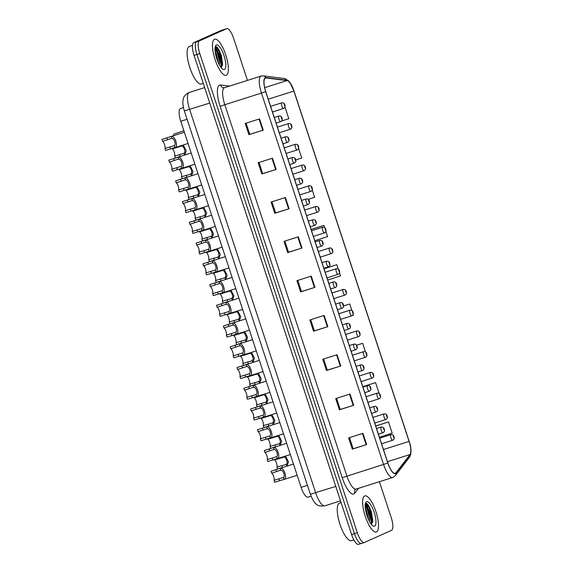 <?xml version="1.0" encoding="UTF-8"?>
<svg xmlns="http://www.w3.org/2000/svg" width="573" height="573" viewBox="0 0 573 573"><rect width="100%" height="100%" fill="white"/><g stroke="black" fill="none" stroke-linecap="round" stroke-linejoin="round"><path stroke-width="0.86" d="M308.138 497.099A11.825 3.617 -107.6 0 1 308.016 497.142A11.825 3.617 -107.6 0 1 301.126 487.358L180.76 121.261A11.825 3.617 -107.6 0 1 180.509 108.505L183.446 107.574M376.482 531.909A18.923 5.787 72.4 0 0 375.988 511.875A18.923 5.787 72.4 0 0 364.858 495.896A18.923 5.787 72.4 0 0 364.672 495.974A18.923 5.787 72.4 0 0 365.166 516.001A18.923 5.787 72.4 0 0 376.296 531.98A18.923 5.787 72.4 0 0 376.482 531.909A18.923 5.787 72.4 0 0 375.988 511.875A18.923 5.787 72.4 0 0 364.858 495.896A18.923 5.787 72.4 0 0 364.672 495.974A18.923 5.787 72.4 0 0 365.166 516.001A18.923 5.787 72.4 0 0 376.296 531.98A18.923 5.787 72.4 0 0 376.482 531.909M226.335 75.213A18.923 5.787 72.4 0 0 225.841 55.18A18.923 5.787 72.4 0 0 214.703 39.208A18.923 5.787 72.4 0 0 214.517 39.279A18.923 5.787 72.4 0 0 215.011 59.306A18.923 5.787 72.4 0 0 226.142 75.285A18.923 5.787 72.4 0 0 226.335 75.213A18.923 5.787 72.4 0 0 225.841 55.18A18.923 5.787 72.4 0 0 214.703 39.208A18.923 5.787 72.4 0 0 214.517 39.279A18.923 5.787 72.4 0 0 215.011 59.306A18.923 5.787 72.4 0 0 226.142 75.285A18.923 5.787 72.4 0 0 226.335 75.213M395.341 473.341A12.613 3.853 -107.6 0 1 395.22 473.391A12.613 3.853 -107.6 0 1 387.864 462.948L265.772 91.601A12.613 3.853 -107.6 0 1 265.5 77.992A12.613 3.853 -107.6 0 1 266.051 77.942L287.094 80.571A12.613 3.853 -107.6 0 1 293.899 91.057L409.093 441.411A12.613 3.853 -107.6 0 1 410.046 454.518L395.9 472.883A12.613 3.853 -107.6 0 1 395.341 473.341M395.442 473.642A12.935 3.954 72.4 0 0 396.015 473.169L410.161 454.804A12.935 3.954 72.4 0 0 409.179 441.368L293.992 91.014A12.935 3.954 72.4 0 0 287.016 80.263L265.972 77.642A12.935 3.954 72.4 0 0 265.686 91.644L387.778 462.984A12.935 3.954 72.4 0 0 395.442 473.642M215.219 47.065A15.772 4.82 -107.6 0 1 221.88 65.938M365.373 503.76A15.772 4.82 -107.6 0 1 372.035 522.633M221.164 30.433A11.825 3.617 72.4 0 0 221.042 30.462A11.825 3.617 72.4 0 0 220.927 30.512L193.703 42.689L196.568 41.786A11.825 3.617 72.4 0 0 196.94 54.499L354.472 533.649A11.825 3.617 72.4 0 0 361.37 543.44A11.825 3.617 72.4 0 0 361.484 543.397A11.825 3.617 72.4 0 1 361.37 543.44A11.825 3.617 72.4 0 1 354.472 533.649L196.94 54.499A11.825 3.617 72.4 0 1 196.568 41.786L223.785 29.603L196.568 41.786L199.425 40.876A11.825 3.617 72.4 0 0 199.798 53.59L357.337 532.747A11.825 3.617 72.4 0 0 364.235 542.538A11.825 3.617 72.4 0 0 364.349 542.488L391.574 530.312A11.825 3.617 72.4 0 0 391.201 517.591L379.405 481.714M224.029 29.524A11.825 3.617 72.4 0 0 223.907 29.56A11.825 3.617 72.4 0 0 223.785 29.603A11.825 3.617 72.4 0 1 223.907 29.56L226.772 28.65A11.825 3.617 72.4 0 0 226.65 28.693L199.425 40.876M259.548 118.905L245.237 123.446L248.926 134.669L263.243 130.135L259.548 118.905M246.096 123.166L249.764 134.311L263.243 130.135M249.756 134.297L248.926 134.669M272.469 158.212L258.158 162.746L261.847 173.977L276.165 169.443L272.469 158.212M259.025 162.474L262.685 173.612L276.165 169.443M262.685 173.605L261.847 173.977M285.397 197.513L271.079 202.054L274.775 213.285L289.086 208.744L285.397 197.513M271.946 201.782L275.606 212.92L289.086 208.744M275.606 212.912L274.775 213.285M298.318 236.821L284 241.362L287.696 252.593L302.007 248.052L298.318 236.821M284.867 241.083L288.534 252.227L302.007 248.052M288.527 252.22L287.696 252.593M362.931 433.353L348.62 437.887L352.309 449.117L366.627 444.584L362.931 433.353M349.487 437.614L353.147 448.752L366.627 444.584M353.147 448.745L352.309 449.117M350.01 394.045L335.699 398.579L339.388 409.81L353.699 405.276L350.01 394.045M336.559 398.307L340.226 409.444L353.699 405.276M340.219 409.437L339.388 409.81M337.089 354.737L322.771 359.278L326.467 370.509L340.777 365.968L337.089 354.737M323.638 358.999L327.298 370.144L340.777 365.968M327.298 370.137L326.467 370.509M324.16 315.437L309.85 319.97L313.538 331.201L327.856 326.66L324.16 315.437M310.716 319.698L314.376 330.836L327.856 326.66M314.376 330.829L313.538 331.201M311.239 276.129L296.929 280.663L300.617 291.893L314.935 287.36L311.239 276.129M297.795 280.39L301.455 291.528L314.935 287.36M301.455 291.521L300.617 291.893M247.457 80.399L233.662 38.441A11.825 3.617 72.4 0 0 226.772 28.65M308.202 199.397L314.649 197.305L312.228 189.942M295.689 159.96L301.727 158.005L298.59 148.464M285.11 107.466L284.681 107.602L285.11 107.466L288.806 118.697L281.622 121.025M351.886 310.559L349.731 303.998L343.535 305.961M352.252 315.601L353.419 315.229L353.14 314.376M365.524 352.037L362.652 343.299L356.506 345.247M379.161 393.515L375.573 382.606L362.781 386.66M379.426 437.278L392.19 433.145L388.494 421.914L375.709 425.968M324.612 227.603L323.881 225.382L311.089 229.436M314.806 240.746L327.57 236.613L325.865 231.42M338.249 269.081L336.802 264.69L324.017 268.744M327.735 280.054L340.498 275.921L339.502 272.898M336.802 264.69L324.039 268.823M349.731 303.998L343.542 305.996M362.652 343.299L356.528 345.283M375.573 382.606L362.809 386.739M388.494 421.914L375.73 426.047M323.881 225.382L311.118 229.515M221.278 67.507A15.772 4.82 72.4 0 0 215.068 48.146M371.433 524.195A15.772 4.82 72.4 0 0 365.223 504.834M193.703 42.689A11.825 3.617 72.4 0 0 194.075 55.409L351.614 534.559A11.825 3.617 72.4 0 0 358.505 544.35A11.825 3.617 72.4 0 0 358.626 544.307M293.462 464.051L271.072 471.235L271.709 473.169A3.939 1.203 -107.6 0 1 273.658 476.392A3.939 1.203 -107.6 0 1 274.059 480.31L283.384 477.452C285.533 476.757 283.263 469.846 281.021 470.283L279.832 470.44M279.38 468.521L280.39 468.356C283.921 466.952 287.847 478.878 284.015 479.379L274.689 482.237L274.059 480.31M297.158 475.289L283.076 479.751M279.996 470.39L271.709 473.169M285.34 464.696L286.256 464.273C288.412 463.571 286.142 456.66 283.9 457.096L274.589 459.983A3.939 1.203 -107.6 0 1 276.537 463.206A3.939 1.203 -107.6 0 1 276.931 467.124L285.49 464.653M285.519 456.079L288.484 461.817L287.066 466.078M281.844 465.57L282.475 467.504L277.568 469.058L276.931 467.124M274.589 459.983L274.417 459.482M286.643 443.316L264.253 450.5L264.891 452.426A3.939 1.203 -107.6 0 1 266.839 455.65A3.939 1.203 -107.6 0 1 267.24 459.567L276.566 456.717C278.714 456.015 276.444 449.103 274.209 449.54L273.013 449.705M272.562 447.778L273.572 447.613C277.11 446.217 281.028 458.135 277.196 458.644L267.87 461.501L267.24 459.567M290.339 454.554L276.258 459.009M273.178 449.655L264.891 452.426M279.825 422.573L257.435 429.757L258.072 431.691A3.939 1.203 -107.6 0 1 260.02 434.914A3.939 1.203 -107.6 0 1 260.421 438.832L269.747 435.974C271.896 435.279 269.625 428.368 267.39 428.805L266.194 428.969M265.743 427.043L266.753 426.878C270.291 425.481 274.209 437.4 270.377 437.901L261.052 440.759L260.421 438.832M283.52 433.811L269.439 438.273M266.359 428.912L258.072 431.691M273.006 401.838L250.616 409.022L251.253 410.948A3.939 1.203 -107.6 0 1 253.202 414.179A3.939 1.203 -107.6 0 1 253.603 418.097L262.928 415.239C265.077 414.544 262.806 407.625 260.572 408.062L259.376 408.227M258.924 406.307L259.934 406.142C263.473 404.739 267.39 416.664 263.559 417.165L254.233 420.023L253.603 418.097M276.702 413.076L262.62 417.538M259.54 408.177L251.253 410.948M266.187 381.102L243.797 388.279L244.435 390.213A3.939 1.203 -107.6 0 1 246.383 393.436A3.939 1.203 -107.6 0 1 246.784 397.354L256.11 394.503C258.258 393.801 255.988 386.89 253.753 387.327L252.557 387.491M252.113 385.565L253.116 385.4C256.654 384.003 260.572 395.922 256.74 396.423L247.421 399.288L246.784 397.354M269.883 392.333L255.802 396.795M252.722 387.441L244.435 390.213M278.521 443.96L279.438 443.538C281.594 442.836 279.323 435.924 277.081 436.361L267.77 439.247A3.939 1.203 -107.6 0 1 269.718 442.471A3.939 1.203 -107.6 0 1 270.112 446.388L278.671 443.91M278.7 435.344L281.665 441.074L280.247 445.343M275.026 444.834L275.656 446.761L270.75 448.322L270.112 446.388M267.77 439.247L267.605 438.746M271.702 423.218L272.619 422.795C274.775 422.1 272.504 415.181 270.263 415.618L260.951 418.505A3.939 1.203 -107.6 0 1 262.9 421.735A3.939 1.203 -107.6 0 1 263.294 425.653L271.853 423.175M271.881 414.601L274.847 420.338L273.428 424.6M268.207 424.092L268.837 426.026L263.931 427.58L263.294 425.653M260.951 418.505L260.787 418.004M264.884 402.482L265.808 402.06C267.956 401.358 265.686 394.446 263.444 394.883L254.133 397.769A3.939 1.203 -107.6 0 1 256.081 400.993A3.939 1.203 -107.6 0 1 256.475 404.91L265.034 402.432M265.063 393.866L268.028 399.603L266.617 403.865M261.388 403.356L262.019 405.283L257.112 406.844L256.475 404.91M254.133 397.769L253.968 397.268M341.107 502.6L339.574 503.087A19.711 6.024 72.4 0 0 339.374 503.166A19.711 6.024 72.4 0 0 339.889 524.03A19.711 6.024 72.4 0 0 351.485 540.668L353.87 539.916M365.008 504.963L366.476 507.871A8.91 2.722 72.4 0 0 365.202 506.718M366.476 507.871L367.529 509.949L369.549 518.651L369.456 521.437M365.309 508.187L366.391 510.314L368.432 519.353M371.283 524.266L372.722 521.473L371.462 511.911L367.637 504.147L366.025 503.194L365.416 503.567M374.592 526.143A12.857 3.932 72.4 0 0 374.183 512.326A12.857 3.932 72.4 0 0 366.562 501.733A12.857 3.932 72.4 0 0 365.696 502.714A12.857 3.932 72.4 0 0 366.835 515.127A12.857 3.932 72.4 0 0 373.052 525.928A12.857 3.932 72.4 0 0 374.592 526.143M365.653 503.359L369.184 507.922L372.056 519.195L371.805 523.915M367.565 504.068L369.75 507.742L372.622 519.016L372.651 521.974M365.574 510.027L367.723 517.648M192.478 45.425L189.419 46.392A19.711 6.024 72.4 0 0 189.219 46.47A19.711 6.024 72.4 0 0 189.735 67.335A19.711 6.024 72.4 0 0 201.331 83.98L203.265 83.364M214.854 48.275L216.322 51.176A8.91 2.722 72.4 0 0 215.047 50.023M216.322 51.176L217.375 53.26L219.402 61.963L219.301 64.742M215.161 51.491L216.236 53.618L218.277 62.658M221.128 67.571L222.575 64.778L221.307 55.223L217.482 47.452L215.871 46.499L215.262 46.871M224.437 69.455A12.857 3.932 72.4 0 0 224.036 55.631A12.857 3.932 72.4 0 0 216.408 45.038A12.857 3.932 72.4 0 0 215.541 46.019A12.857 3.932 72.4 0 0 216.68 58.432A12.857 3.932 72.4 0 0 222.897 69.233A12.857 3.932 72.4 0 0 224.437 69.455M215.498 46.664L219.029 51.226L221.901 62.5L221.651 67.22M217.411 47.373L219.595 51.047L222.467 62.321L222.496 65.279M215.419 53.332L217.568 60.953M259.368 360.36L236.978 367.544L237.616 369.478A3.939 1.203 -107.6 0 1 239.564 372.701A3.939 1.203 -107.6 0 1 239.965 376.619L249.291 373.761C251.44 373.066 249.169 366.154 246.934 366.591L245.738 366.749M245.294 364.829L246.297 364.664C249.835 363.261 253.753 375.186 249.921 375.687L240.603 378.545L239.965 376.619M263.064 371.598L248.983 376.06M245.903 366.699L237.616 369.478M252.557 339.624L230.167 346.808L230.797 348.735A3.939 1.203 -107.6 0 1 232.745 351.958A3.939 1.203 -107.6 0 1 233.147 355.876L242.472 353.025C244.621 352.323 242.35 345.412 240.116 345.848L238.92 346.013M238.475 344.087L239.478 343.922C243.016 342.525 246.934 354.443 243.102 354.952L233.784 357.81L233.147 355.876M256.246 350.862L242.164 355.317M239.091 345.963L230.797 348.735M245.738 318.882L223.348 326.066L223.979 328A3.939 1.203 -107.6 0 1 225.927 331.223A3.939 1.203 -107.6 0 1 226.328 335.141L235.653 332.283C237.809 331.588 235.532 324.676 233.297 325.113L232.101 325.271M231.657 323.351L232.659 323.186C236.198 321.79 240.116 333.708 236.284 334.209L226.965 337.067L226.328 335.141M249.427 330.12L235.345 334.582M232.273 325.22L223.979 328M258.065 381.74L258.989 381.317C261.138 380.622 258.867 373.711 256.625 374.148L247.314 377.034A3.939 1.203 -107.6 0 1 249.262 380.257A3.939 1.203 -107.6 0 1 249.663 384.175L258.215 381.697M258.244 373.123L261.209 378.86L259.798 383.129M254.57 382.621L255.2 384.547L250.294 386.102L249.663 384.175M247.314 377.034L247.149 376.525M251.246 361.004L252.17 360.582C254.319 359.88 252.048 352.968 249.807 353.405L240.495 356.291A3.939 1.203 -107.6 0 1 242.443 359.515A3.939 1.203 -107.6 0 1 242.845 363.432L251.397 360.961M251.425 352.388L254.391 358.125L252.98 362.387M247.751 361.878L248.381 363.812L243.475 365.366L242.845 363.432M240.495 356.291L240.331 355.79M244.427 340.269L245.351 339.839C247.5 339.144 245.23 332.233 242.988 332.669L233.677 335.556A3.939 1.203 -107.6 0 1 235.625 338.779A3.939 1.203 -107.6 0 1 236.026 342.697L244.578 340.219M244.607 331.652L247.572 337.382L246.161 341.651M240.932 341.143L241.562 343.069L236.656 344.624L236.026 342.697M233.677 335.556L233.512 335.055M238.92 298.146L216.53 305.33L217.16 307.257A3.939 1.203 -107.6 0 1 219.108 310.48A3.939 1.203 -107.6 0 1 219.509 314.398L228.835 311.547C230.991 310.853 228.713 303.934 226.478 304.37L225.282 304.535M224.838 302.616L225.841 302.451C229.379 301.047 233.297 312.965 229.465 313.474L220.147 316.332L219.509 314.398M242.608 309.384L228.527 313.839M225.454 304.485L217.16 307.257M232.101 277.404L209.711 284.588L210.341 286.521A3.939 1.203 -107.6 0 1 212.289 289.745A3.939 1.203 -107.6 0 1 212.69 293.663L222.016 290.812C224.172 290.11 221.894 283.198 219.66 283.635L218.463 283.8M218.019 281.873L219.022 281.708C222.56 280.312 226.478 292.23 222.653 292.731L213.328 295.596L212.69 293.663M235.79 288.642L221.708 293.104M218.635 283.742L210.341 286.521M225.282 256.668L202.892 263.852L203.522 265.779A3.939 1.203 -107.6 0 1 205.471 269.009A3.939 1.203 -107.6 0 1 205.872 272.927L215.197 270.069C217.353 269.374 215.076 262.455 212.841 262.9L211.645 263.057M211.201 261.138L212.203 260.973C215.742 259.569 219.66 271.495 215.835 271.996L206.509 274.854L205.872 272.927M228.971 267.906L214.889 272.368M211.817 263.007L203.522 265.779M218.463 235.933L196.073 243.117L196.704 245.043A3.939 1.203 -107.6 0 1 198.652 248.267A3.939 1.203 -107.6 0 1 199.053 252.184L208.379 249.334C210.535 248.632 208.257 241.72 206.022 242.157L204.826 242.322M204.382 240.395L205.392 240.23C208.923 238.834 212.841 250.752 209.016 251.261L199.691 254.118L199.053 252.184M222.159 247.171L208.071 251.626M204.998 242.272L196.704 245.043M211.645 215.19L189.255 222.374L189.885 224.308A3.939 1.203 -107.6 0 1 191.833 227.531A3.939 1.203 -107.6 0 1 192.234 231.449L201.56 228.591C203.716 227.896 201.438 220.985 199.203 221.422L198.007 221.579M197.563 219.66L198.573 219.495C202.104 218.091 206.022 230.017 202.197 230.518L192.872 233.376L192.234 231.449M215.341 226.428L201.252 230.89M198.179 221.529L189.885 224.308M237.609 319.526L238.533 319.104C240.681 318.409 238.411 311.49 236.169 311.927L226.858 314.813A3.939 1.203 -107.6 0 1 228.806 318.044A3.939 1.203 -107.6 0 1 229.207 321.954L237.759 319.483M237.788 310.91L240.753 316.647L239.342 320.909M234.113 320.4L234.751 322.334L229.837 323.888L229.207 321.954M226.858 314.813L226.693 314.312M230.79 298.791L231.714 298.368C233.863 297.666 231.592 290.755 229.35 291.191L220.039 294.078A3.939 1.203 -107.6 0 1 221.987 297.301A3.939 1.203 -107.6 0 1 222.388 301.219L230.94 298.741M230.969 290.174L233.934 295.912L232.523 300.173M227.295 299.665L227.932 301.591L223.019 303.153L222.388 301.219M220.039 294.078L219.874 293.577M223.971 278.048L224.895 277.626C227.044 276.931 224.774 270.019 222.532 270.456L213.22 273.342A3.939 1.203 -107.6 0 1 215.169 276.566A3.939 1.203 -107.6 0 1 215.57 280.484L224.129 278.005M224.15 269.432L227.116 275.169L225.705 279.431M220.476 278.922L221.114 280.856L216.2 282.41L215.57 280.484M213.22 273.342L213.056 272.834M217.153 257.313L218.077 256.89C220.225 256.188 217.955 249.276 215.713 249.713L206.402 252.6A3.939 1.203 -107.6 0 1 208.35 255.823A3.939 1.203 -107.6 0 1 208.751 259.741L217.31 257.263M217.332 248.696L220.297 254.433L218.886 258.695M213.657 258.187L214.295 260.121L209.381 261.675L208.751 259.741M206.402 252.6L206.237 252.099M210.334 236.577L211.258 236.148C213.407 235.453 211.136 228.541 208.894 228.978L199.583 231.864A3.939 1.203 -107.6 0 1 201.531 235.088A3.939 1.203 -107.6 0 1 201.932 239.005L210.492 236.527M210.513 227.961L213.478 233.691L212.067 237.96M206.839 237.451L207.476 239.378L202.563 240.932L201.932 239.005M199.583 231.864L199.418 231.363M204.826 194.455L182.436 201.639L183.066 203.565A3.939 1.203 -107.6 0 1 185.015 206.789A3.939 1.203 -107.6 0 1 185.416 210.706L194.741 207.856C196.897 207.161 194.619 200.242 192.385 200.679L191.189 200.844M190.745 198.924L191.754 198.759C195.286 197.356 199.203 209.274 195.379 209.782L186.053 212.64L185.416 210.706M208.522 205.693L194.433 210.148M191.361 200.794L183.066 203.565M198.007 173.712L175.617 180.896L176.248 182.83A3.939 1.203 -107.6 0 1 178.203 186.053A3.939 1.203 -107.6 0 1 178.597 189.971L187.923 187.12C190.078 186.418 187.801 179.507 185.566 179.943L184.37 180.108M183.926 178.182L184.936 178.017C188.467 176.62 192.385 188.538 188.56 189.04L179.234 191.905L178.597 189.971M201.703 184.95L187.615 189.412M184.542 180.051L176.248 182.83M191.189 152.977L168.799 160.161L169.429 162.087A3.939 1.203 -107.6 0 1 171.384 165.318A3.939 1.203 -107.6 0 1 171.778 169.236L181.104 166.378C183.26 165.683 180.982 158.764 178.747 159.201L177.551 159.366M177.107 157.446L178.117 157.281C181.648 155.877 185.566 167.803 181.741 168.304L172.416 171.162L171.778 169.236M194.884 164.215L180.796 168.677M177.723 159.315L169.429 162.087M184.37 132.241L161.98 139.418L162.617 141.352A3.939 1.203 -107.6 0 1 164.566 144.575A3.939 1.203 -107.6 0 1 164.96 148.493L174.285 145.642C176.441 144.94 174.171 138.029 171.929 138.465L170.733 138.63M170.288 136.703L171.298 136.539C174.829 135.142 178.747 147.06 174.923 147.562L165.597 150.427L164.96 148.493M188.066 143.472L173.977 147.934M170.904 138.58L162.617 141.352M203.515 215.835L204.439 215.412C206.588 214.717 204.317 207.798 202.083 208.235L192.764 211.122A3.939 1.203 -107.6 0 1 194.713 214.345A3.939 1.203 -107.6 0 1 195.114 218.263L203.673 215.792M203.694 207.218L206.66 212.955L205.249 217.217M200.02 216.709L200.657 218.642L195.744 220.197L195.114 218.263M192.764 211.122L192.6 210.62M196.697 195.099L197.621 194.677C199.769 193.975 197.499 187.063 195.264 187.5L185.946 190.386A3.939 1.203 -107.6 0 1 187.894 193.61A3.939 1.203 -107.6 0 1 188.295 197.527L196.854 195.049M196.876 186.483L199.841 192.22L198.43 196.482M193.201 195.973L193.839 197.9L188.925 199.461L188.295 197.527M185.946 190.386L185.781 189.885M189.878 174.357L190.802 173.934C192.951 173.239 190.68 166.32 188.445 166.764L179.127 169.644A3.939 1.203 -107.6 0 1 181.075 172.874A3.939 1.203 -107.6 0 1 181.476 176.792L190.035 174.314M190.057 165.74L193.022 171.477L191.611 175.739M186.383 175.231L187.02 177.164L182.114 178.719L181.476 176.792M179.127 169.644L178.962 169.142M183.059 153.621L183.983 153.199C186.132 152.497 183.861 145.585 181.627 146.022L172.308 148.908A3.939 1.203 -107.6 0 1 174.256 152.132A3.939 1.203 -107.6 0 1 174.658 156.049L183.217 153.571M183.238 145.005L186.204 150.742L184.793 155.004M179.564 154.495L180.201 156.429L175.295 157.983L174.658 156.049M172.308 148.908L172.144 148.407M183.539 130.866L173.884 134.096A5.916 1.805 -107.6 0 0 173.547 135.672M307.457 485.345L301.126 487.358M187.092 119.256L180.76 121.261M220.125 106.334L224.809 104.701L346.901 476.048A15.772 4.82 72.4 0 0 356.091 489.098L355.224 489.664A3.939 3.674 37.6 0 0 354.773 493.203A19.711 6.024 -107.6 0 1 342.217 477.674L220.125 106.334A19.711 6.024 -107.6 0 1 219.502 85.141A19.711 6.024 -107.6 0 1 220.555 84.997L229.465 86.108M224.315 87.748A15.772 4.82 72.4 0 0 224.809 104.701L261.453 93.084A15.772 4.82 -107.6 0 1 261.116 76.073L224.473 87.69A15.772 4.82 72.4 0 0 224.315 87.748M392.892 477.424A15.772 4.82 -107.6 0 1 392.734 477.481L395.306 475.662A3.939 3.674 -142.4 0 0 396.015 473.169M395.306 475.662L409.451 457.29C411.615 453.58 411.521 448.265 409.179 441.368L293.992 91.014L289.795 82.347L288.427 80.714L284.351 78.501L263.308 75.88L261.116 76.073M287.016 80.263A3.939 3.717 -82.9 0 0 284.351 78.501M409.451 457.29A3.939 3.674 -142.4 0 0 410.161 454.804M265.972 77.642A3.939 3.717 -82.9 0 0 263.308 75.88M265.686 91.644L261.453 93.084L383.545 464.431L387.778 462.984M356.091 489.098L392.734 477.481A15.772 4.82 -107.6 0 1 383.545 464.431L342.217 477.674M358.526 488.332L354.773 493.203M199.798 53.59L194.075 55.409M357.337 532.747L351.614 534.559M226.65 28.693L220.927 30.512M224.473 87.69L223.649 87.769A3.939 3.717 97.1 0 1 220.555 84.997M293.899 91.057L268.264 99.179M287.094 80.571L264.697 87.669M266.051 77.942L265.027 78.272M395.9 472.883L394.374 473.37M410.046 454.518L387.448 461.68M409.093 441.411L383.459 449.533M310.759 276.279L314.448 287.51M323.681 315.587L327.369 326.818M336.602 354.895L340.298 366.118M349.53 394.195L353.219 405.426M362.451 433.503L366.14 444.734M297.831 236.978L301.527 248.202M284.91 197.671L288.606 208.901M271.989 158.363L275.677 169.594M259.068 119.055L262.756 130.286M190.523 109.071L187.35 109.952M184.356 110.933C182.142 103.269 182.787 100.834 183.561 98.141C183.725 96.558 185.33 94.781 188.381 92.797L189.298 92.446A15.772 4.82 72.4 0 0 189.14 92.511A15.772 4.82 72.4 0 0 189.634 109.464L315.666 492.787A15.772 4.82 72.4 0 0 324.855 505.837C320.407 506.267 317.75 505.816 316.876 504.476C314.806 503.531 312.643 500.122 310.387 494.263L184.356 110.933L209.754 103.09M335.778 486.413L310.387 494.263M381.389 443.244L380.866 441.654M280.39 468.356L281.021 470.283M283.384 477.452L284.015 479.379M278.965 478.756L279.603 480.683M275.985 469.681L276.616 471.608M382.986 432.708A2.958 0.902 -107.6 0 1 382.957 432.722A2.958 0.902 -107.6 0 1 381.217 430.223A2.958 0.902 -107.6 0 1 381.145 427.093A2.958 0.902 -107.6 0 1 381.174 427.078A2.958 0.902 -107.6 0 1 381.217 427.071M383.545 428.396L384.161 430.266L383.545 428.396M279.495 458.429L279.366 458.028M283.9 457.096L283.75 456.638M286.872 466.143L286.256 464.273M392.684 440.265A2.958 0.902 -107.6 0 1 392.655 440.279A2.958 0.902 -107.6 0 1 390.915 437.779A2.958 0.902 -107.6 0 1 390.836 434.649A2.958 0.902 -107.6 0 1 390.865 434.635A2.958 0.902 -107.6 0 1 390.908 434.628M393.243 435.953L393.859 437.822L393.243 435.953M374.57 422.502L374.047 420.919M273.572 447.613L274.209 449.54M276.566 456.717L277.196 458.644M272.146 458.013L272.784 459.947M269.167 448.938L269.797 450.872M367.751 401.766L367.229 400.176M266.753 426.878L267.39 428.805M269.747 435.974L270.377 437.901M265.328 437.278L265.965 439.205M262.348 428.203L262.978 430.137M360.933 381.024L360.41 379.441M259.934 406.142L260.572 408.062M262.928 415.239L263.559 417.165M258.509 416.535L259.146 418.469M255.529 407.467L256.16 409.394M354.114 360.288L353.591 358.705M253.116 385.4L253.753 387.327M256.11 394.503L256.74 396.423M251.69 395.8L252.328 397.726M248.711 386.725L249.341 388.659M376.167 411.973A2.958 0.902 -107.6 0 1 376.139 411.98A2.958 0.902 -107.6 0 1 374.398 409.487A2.958 0.902 -107.6 0 1 374.327 406.357A2.958 0.902 -107.6 0 1 374.355 406.343A2.958 0.902 -107.6 0 1 374.398 406.336M376.726 407.661L377.342 409.53L376.726 407.661M272.676 437.693L272.547 437.292M277.081 436.361L276.931 435.903M280.054 445.4L279.438 443.538M369.349 391.23A2.958 0.902 -107.6 0 1 369.32 391.244A2.958 0.902 -107.6 0 1 367.587 388.745A2.958 0.902 -107.6 0 1 367.508 385.615A2.958 0.902 -107.6 0 1 367.537 385.608A2.958 0.902 -107.6 0 1 367.58 385.593M369.907 386.918L370.523 388.795L369.907 386.918M265.858 416.951L265.729 416.557M270.263 415.618L270.112 415.16M273.235 424.665L272.619 422.795M362.537 370.495A2.958 0.902 -107.6 0 1 362.501 370.502A2.958 0.902 -107.6 0 1 360.768 368.009A2.958 0.902 -107.6 0 1 360.689 364.879A2.958 0.902 -107.6 0 1 360.718 364.865A2.958 0.902 -107.6 0 1 360.761 364.858M363.096 366.183L363.705 368.052L363.096 366.183M259.039 396.215L258.91 395.814M263.444 394.883L263.294 394.425M266.416 403.929L265.808 402.06M371.777 523.937A15.772 4.82 72.4 0 0 365.288 504.269M221.622 67.249A15.772 4.82 72.4 0 0 215.133 47.573M347.295 339.553L346.772 337.963M246.297 364.664L246.934 366.591M249.291 373.761L249.921 375.687M244.872 375.057L245.509 376.991M241.892 365.989L242.522 367.916M340.477 318.81L339.954 317.227M239.478 343.922L240.116 345.848M242.472 353.025L243.102 354.952M238.053 354.322L238.69 356.256M235.073 345.247L235.704 347.181M333.658 298.075L333.135 296.485M232.659 323.186L233.297 325.113M235.653 332.283L236.284 334.209M231.234 333.586L231.872 335.513M228.255 324.511L228.885 326.445M355.718 349.752A2.958 0.902 -107.6 0 1 355.683 349.766A2.958 0.902 -107.6 0 1 353.949 347.267A2.958 0.902 -107.6 0 1 353.87 344.137A2.958 0.902 -107.6 0 1 353.899 344.129A2.958 0.902 -107.6 0 1 353.942 344.115M356.277 345.44L356.886 347.317L356.277 345.44M252.22 375.473L252.091 375.079M256.625 374.148L256.475 373.689M259.598 383.187L258.989 381.317M348.9 329.017A2.958 0.902 -107.6 0 1 348.864 329.024A2.958 0.902 -107.6 0 1 347.131 326.531A2.958 0.902 -107.6 0 1 347.052 323.401A2.958 0.902 -107.6 0 1 347.08 323.387A2.958 0.902 -107.6 0 1 347.123 323.38M349.458 324.705L350.067 326.574L349.458 324.705M245.402 354.737L245.273 354.336M249.807 353.405L249.656 352.947M252.779 362.451L252.17 360.582M342.081 308.274A2.958 0.902 -107.6 0 1 342.052 308.288A2.958 0.902 -107.6 0 1 340.312 305.796A2.958 0.902 -107.6 0 1 340.233 302.666A2.958 0.902 -107.6 0 1 340.262 302.651A2.958 0.902 -107.6 0 1 340.305 302.644M342.64 303.969L343.256 305.839L342.64 303.969M238.583 334.002L238.454 333.601M242.988 332.669L242.837 332.211M245.96 341.709L245.351 339.839M326.839 277.332L326.316 275.749M225.841 302.451L226.478 304.37M228.835 311.547L229.465 313.474M224.415 312.844L225.053 314.778M221.436 303.776L222.066 305.703M320.021 256.597L319.498 255.014M219.022 281.708L219.66 283.635M222.016 290.812L222.653 292.731M217.597 292.108L218.234 294.035M214.617 283.033L215.255 284.967M313.202 235.861L312.679 234.271M212.203 260.973L212.841 262.9M215.197 270.069L215.835 271.996M210.778 271.366L211.416 273.3M207.798 262.298L208.436 264.225M306.383 215.119L305.86 213.536M205.392 240.23L206.022 242.157M208.379 249.334L209.016 251.261M203.959 250.63L204.597 252.564M200.98 241.555L201.617 243.489M299.564 194.383L299.042 192.793M198.573 219.495L199.203 221.422M201.56 228.591L202.197 230.518M197.141 229.895L197.778 231.821M194.161 220.82L194.799 222.747M335.262 287.539A2.958 0.902 -107.6 0 1 335.234 287.553A2.958 0.902 -107.6 0 1 333.493 285.053A2.958 0.902 -107.6 0 1 333.414 281.923A2.958 0.902 -107.6 0 1 333.443 281.916A2.958 0.902 -107.6 0 1 333.486 281.902M335.821 283.227L336.437 285.103L335.821 283.227M231.764 313.259L231.635 312.865M236.169 311.927L236.019 311.468M239.142 320.973L238.533 319.104M328.444 266.803A2.958 0.902 -107.6 0 1 328.415 266.81A2.958 0.902 -107.6 0 1 326.674 264.318A2.958 0.902 -107.6 0 1 326.596 261.188A2.958 0.902 -107.6 0 1 326.624 261.173A2.958 0.902 -107.6 0 1 326.667 261.166M329.002 262.491L329.618 264.361L329.002 262.491M224.945 292.524L224.817 292.123M229.35 291.191L229.2 290.733M232.323 300.238L231.714 298.368M321.625 246.061A2.958 0.902 -107.6 0 1 321.596 246.075A2.958 0.902 -107.6 0 1 319.856 243.575A2.958 0.902 -107.6 0 1 319.777 240.445A2.958 0.902 -107.6 0 1 319.806 240.438A2.958 0.902 -107.6 0 1 319.849 240.424M322.184 241.749L322.8 243.625L322.184 241.749M218.127 271.781L217.998 271.387M222.532 270.456L222.381 269.998M225.511 279.495L224.895 277.626M310.215 226.779L314.778 225.332A2.958 0.902 -107.6 0 1 314.778 225.332A2.958 0.902 -107.6 0 1 313.037 222.84A2.958 0.902 -107.6 0 1 312.958 219.71A2.958 0.902 -107.6 0 1 312.987 219.695A2.958 0.902 -107.6 0 1 313.03 219.688M315.365 221.013L315.981 222.883L315.365 221.013M211.308 251.046L211.179 250.645M215.713 249.713L215.563 249.255M218.693 258.76L218.077 256.89M307.988 204.582A2.958 0.902 -107.6 0 1 307.959 204.597A2.958 0.902 -107.6 0 1 306.218 202.097A2.958 0.902 -107.6 0 1 306.14 198.967A2.958 0.902 -107.6 0 1 306.168 198.96A2.958 0.902 -107.6 0 1 306.211 198.953M308.546 200.278L309.162 202.147L308.546 200.278M204.489 230.303L204.36 229.909M208.894 228.978L208.744 228.52M211.874 238.017L211.258 236.148M292.746 173.64L292.223 172.058M191.754 198.759L192.385 200.679M194.741 207.856L195.379 209.782M190.322 209.152L190.959 211.086M187.342 200.077L187.98 202.011M285.927 152.905L285.404 151.322M184.936 178.017L185.566 179.943M187.923 187.12L188.56 189.04M183.51 188.417L184.141 190.343M180.524 179.342L181.161 181.276M279.108 132.162L278.585 130.58M178.117 157.281L178.747 159.201M181.104 166.378L181.741 168.304M176.692 167.674L177.322 169.608M173.705 158.606L174.342 160.533M272.29 111.427L271.767 109.844M171.298 136.539L171.929 138.465M174.285 145.642L174.923 147.562M169.873 146.939L170.503 148.865M166.886 137.864L167.524 139.798M301.169 183.847A2.958 0.902 -107.6 0 1 301.14 183.861A2.958 0.902 -107.6 0 1 299.4 181.362A2.958 0.902 -107.6 0 1 299.321 178.232A2.958 0.902 -107.6 0 1 299.35 178.217A2.958 0.902 -107.6 0 1 299.393 178.21M301.727 179.535L302.343 181.412L301.727 179.535M197.671 209.568L197.542 209.174M202.083 208.235L201.925 207.777M205.055 217.282L204.439 215.412M294.35 163.112A2.958 0.902 -107.6 0 1 294.321 163.119A2.958 0.902 -107.6 0 1 292.581 160.626A2.958 0.902 -107.6 0 1 292.502 157.496A2.958 0.902 -107.6 0 1 292.531 157.482A2.958 0.902 -107.6 0 1 292.574 157.475M294.909 158.8L295.525 160.669L294.909 158.8M190.852 188.832L190.723 188.431M195.264 187.5L195.114 187.042M198.237 196.539L197.621 194.677M287.531 142.369A2.958 0.902 -107.6 0 1 287.503 142.383A2.958 0.902 -107.6 0 1 285.762 139.884A2.958 0.902 -107.6 0 1 285.683 136.754A2.958 0.902 -107.6 0 1 285.712 136.746A2.958 0.902 -107.6 0 1 285.755 136.732M288.09 138.057L288.706 139.934L288.09 138.057M184.033 168.09L183.904 167.696M188.445 166.764L188.295 166.306M191.418 175.804L190.802 173.934M280.713 121.634A2.958 0.902 -107.6 0 1 280.684 121.641A2.958 0.902 -107.6 0 1 278.944 119.148A2.958 0.902 -107.6 0 1 278.865 116.018A2.958 0.902 -107.6 0 1 278.893 116.004A2.958 0.902 -107.6 0 1 278.936 115.997M281.271 117.322L281.887 119.191L281.271 117.322M177.215 147.354L177.086 146.953M181.627 146.022L181.476 145.563M184.599 155.068L183.983 153.199M385.865 419.529A2.958 0.902 -107.6 0 1 385.837 419.536A2.958 0.902 -107.6 0 1 384.096 417.044A2.958 0.902 -107.6 0 1 384.017 413.914A2.958 0.902 -107.6 0 1 384.046 413.899A2.958 0.902 -107.6 0 1 384.089 413.892M386.424 415.217L387.04 417.087L386.424 415.217M379.047 398.787A2.958 0.902 -107.6 0 1 379.018 398.801A2.958 0.902 -107.6 0 1 377.278 396.301A2.958 0.902 -107.6 0 1 377.199 393.171A2.958 0.902 -107.6 0 1 377.227 393.164A2.958 0.902 -107.6 0 1 377.27 393.15M379.605 394.475L380.221 396.351L379.605 394.475M372.228 378.051A2.958 0.902 -107.6 0 1 372.199 378.058A2.958 0.902 -107.6 0 1 370.459 375.566A2.958 0.902 -107.6 0 1 370.38 372.436A2.958 0.902 -107.6 0 1 370.409 372.421A2.958 0.902 -107.6 0 1 370.452 372.414M372.787 373.739L373.403 375.609L372.787 373.739M365.409 357.308A2.958 0.902 -107.6 0 1 365.381 357.323A2.958 0.902 -107.6 0 1 363.64 354.823A2.958 0.902 -107.6 0 1 363.561 351.693A2.958 0.902 -107.6 0 1 363.597 351.686A2.958 0.902 -107.6 0 1 363.633 351.672M365.968 353.004L366.584 354.873L365.968 353.004M358.591 336.573A2.958 0.902 -107.6 0 1 358.562 336.587A2.958 0.902 -107.6 0 1 356.821 334.088A2.958 0.902 -107.6 0 1 356.743 330.958A2.958 0.902 -107.6 0 1 356.778 330.943A2.958 0.902 -107.6 0 1 356.814 330.936M359.149 332.261L359.765 334.131L359.149 332.261M351.772 315.838A2.958 0.902 -107.6 0 1 351.743 315.845A2.958 0.902 -107.6 0 1 350.003 313.352A2.958 0.902 -107.6 0 1 349.924 310.222A2.958 0.902 -107.6 0 1 349.96 310.208A2.958 0.902 -107.6 0 1 349.996 310.201M352.331 311.526L352.947 313.395L352.331 311.526M344.953 295.095A2.958 0.902 -107.6 0 1 344.925 295.109A2.958 0.902 -107.6 0 1 343.184 292.61A2.958 0.902 -107.6 0 1 343.112 289.48A2.958 0.902 -107.6 0 1 343.141 289.472A2.958 0.902 -107.6 0 1 343.177 289.458M345.512 290.783L346.128 292.66L345.512 290.783M338.134 274.36A2.958 0.902 -107.6 0 1 338.106 274.367A2.958 0.902 -107.6 0 1 336.365 271.874A2.958 0.902 -107.6 0 1 336.294 268.744A2.958 0.902 -107.6 0 1 336.322 268.73A2.958 0.902 -107.6 0 1 336.365 268.723M338.693 270.048L339.309 271.917L338.693 270.048M320.207 257.141L331.287 253.631A2.958 0.902 -107.6 0 1 331.287 253.631A2.958 0.902 -107.6 0 1 329.547 251.132A2.958 0.902 -107.6 0 1 329.475 248.002A2.958 0.902 -107.6 0 1 329.504 247.994A2.958 0.902 -107.6 0 1 329.547 247.98M331.874 249.305L332.49 251.182L331.874 249.305M324.497 232.882A2.958 0.902 -107.6 0 1 324.468 232.889A2.958 0.902 -107.6 0 1 322.728 230.396A2.958 0.902 -107.6 0 1 322.656 227.266A2.958 0.902 -107.6 0 1 322.685 227.252A2.958 0.902 -107.6 0 1 322.728 227.245M325.056 228.57L325.672 230.439L325.056 228.57M317.678 212.139A2.958 0.902 -107.6 0 1 317.65 212.153A2.958 0.902 -107.6 0 1 315.909 209.654A2.958 0.902 -107.6 0 1 315.838 206.531A2.958 0.902 -107.6 0 1 315.866 206.516A2.958 0.902 -107.6 0 1 315.909 206.509M318.237 207.834L318.853 209.704L318.237 207.834M310.86 191.403A2.958 0.902 -107.6 0 1 310.831 191.418A2.958 0.902 -107.6 0 1 309.091 188.918A2.958 0.902 -107.6 0 1 309.019 185.788A2.958 0.902 -107.6 0 1 309.048 185.781A2.958 0.902 -107.6 0 1 309.091 185.767M311.418 187.092L312.034 188.968L311.418 187.092M304.041 170.668A2.958 0.902 -107.6 0 1 304.012 170.675A2.958 0.902 -107.6 0 1 302.272 168.183A2.958 0.902 -107.6 0 1 302.2 165.053A2.958 0.902 -107.6 0 1 302.229 165.038A2.958 0.902 -107.6 0 1 302.272 165.031M304.6 166.356L305.216 168.226L304.6 166.356M297.229 149.925A2.958 0.902 -107.6 0 1 297.194 149.94A2.958 0.902 -107.6 0 1 295.46 147.44A2.958 0.902 -107.6 0 1 295.382 144.31A2.958 0.902 -107.6 0 1 295.41 144.303A2.958 0.902 -107.6 0 1 295.453 144.289M297.781 145.614L298.397 147.49L297.781 145.614M290.411 129.19A2.958 0.902 -107.6 0 1 290.375 129.197A2.958 0.902 -107.6 0 1 288.642 126.705A2.958 0.902 -107.6 0 1 288.563 123.575A2.958 0.902 -107.6 0 1 288.591 123.56A2.958 0.902 -107.6 0 1 288.634 123.553M290.969 124.878L291.578 126.748L290.969 124.878M283.592 108.447A2.958 0.902 -107.6 0 1 283.556 108.462A2.958 0.902 -107.6 0 1 281.823 105.962A2.958 0.902 -107.6 0 1 281.744 102.832A2.958 0.902 -107.6 0 1 281.773 102.825A2.958 0.902 -107.6 0 1 281.816 102.818M284.151 104.143L284.76 106.012L284.151 104.143M311.082 496.175L308.016 497.142M364.235 542.538L358.505 544.35M189.298 92.446L204.654 87.583M221.042 30.462L223.907 29.56M324.855 505.837L340.534 500.866M380.665 441.045L381.575 443.81M378.402 434.162L383.179 432.636C384.347 431.741 384.77 430.982 384.447 430.373C384.34 427.952 383.251 426.856 381.174 427.078L376.554 428.547M381.575 443.789L392.87 440.193C394.038 439.298 394.46 438.546 394.145 437.93C394.038 435.509 392.942 434.413 390.865 434.635L379.72 438.173M373.847 420.31L374.756 423.067L386.059 419.45C387.219 418.555 387.642 417.803 387.327 417.187C387.219 414.773 386.123 413.677 384.046 413.899L372.901 417.43M367.028 399.567L367.938 402.332L379.24 398.715C380.4 397.82 380.823 397.068 380.508 396.452C380.4 394.031 379.305 392.935 377.227 393.164L366.083 396.695M360.209 378.832L361.119 381.589L372.421 377.979C373.582 377.084 374.004 376.325 373.689 375.716C373.582 373.295 372.486 372.199 370.409 372.421L359.264 375.96M353.391 358.089L354.3 360.854L365.603 357.237C366.763 356.342 367.186 355.589 366.87 354.974C366.763 352.553 365.667 351.457 363.597 351.686L352.445 355.217M371.583 413.427L376.361 411.894C377.528 410.999 377.951 410.247 377.628 409.631C377.521 407.217 376.432 406.114 374.355 406.343L369.735 407.804M364.765 392.684L369.542 391.158C370.71 390.263 371.132 389.511 370.81 388.895C370.702 386.474 369.614 385.378 367.537 385.608L362.917 387.069M357.946 371.949L362.723 370.423C363.891 369.528 364.313 368.768 363.991 368.16C363.884 365.739 362.795 364.643 360.718 364.865L356.098 366.333M346.572 337.354L347.482 340.118L358.784 336.501C359.944 335.606 360.367 334.847 360.052 334.238C359.944 331.817 358.848 330.721 356.778 330.943L345.626 334.482M339.753 316.618L340.663 319.376L351.965 315.759C353.126 314.864 353.555 314.111 353.233 313.495C353.126 311.082 352.03 309.979 349.96 310.208L338.808 313.739M332.934 295.876L333.844 298.64M351.127 351.213L355.905 349.68C357.072 348.785 357.495 348.033 357.172 347.417C357.065 344.996 355.976 343.9 353.899 344.129L349.279 345.591M344.309 330.471L349.086 328.945C350.253 328.05 350.676 327.29 350.354 326.682C350.246 324.261 349.158 323.165 347.08 323.387L342.461 324.855M337.49 309.735L342.267 308.202C343.435 307.307 343.857 306.555 343.535 305.939C343.428 303.525 342.339 302.422 340.262 302.651L335.642 304.113M326.116 275.14L327.025 277.898M319.297 254.398L320.207 257.162M312.478 233.662L313.388 236.427M305.66 212.927L306.569 215.684M298.841 192.184L299.751 194.949M330.671 288.993L335.449 287.467C336.616 286.572 337.039 285.82 336.716 285.204C336.609 282.783 335.52 281.687 333.443 281.916L328.823 283.377M323.852 268.257L328.63 266.731C329.797 265.836 330.22 265.077 329.898 264.468C329.79 262.047 328.701 260.951 326.624 261.173L322.005 262.642M317.034 247.522L321.811 245.989C322.979 245.094 323.401 244.342 323.079 243.726C322.971 241.305 321.883 240.209 319.806 240.438L315.186 241.899M314.778 225.332L314.992 225.253C316.16 224.358 316.583 223.599 316.26 222.99C316.16 220.569 315.064 219.473 312.987 219.695L308.367 221.164M303.396 206.044L308.174 204.511C309.341 203.616 309.764 202.863 309.449 202.248C309.341 199.827 308.245 198.731 306.168 198.96L301.548 200.421M292.022 171.449L292.932 174.206L304.234 170.596C305.402 169.701 305.824 168.942 305.502 168.326C305.395 165.912 304.306 164.816 302.229 165.038L291.077 168.569M285.204 150.706L286.113 153.471L297.416 149.854C298.583 148.959 299.006 148.206 298.683 147.59C298.576 145.17 297.487 144.074 295.41 144.303L284.258 147.834M278.385 129.971L279.295 132.735L290.597 129.118C291.764 128.223 292.187 127.464 291.865 126.855C291.757 124.434 290.669 123.338 288.591 123.56L277.447 127.099M271.566 109.235L272.476 111.993L283.778 108.376C284.946 107.48 285.368 106.728 285.046 106.112C284.939 103.692 283.85 102.596 281.773 102.825L270.628 106.356M296.578 185.301L301.355 183.775C302.523 182.88 302.945 182.128 302.63 181.512C302.523 179.091 301.427 177.995 299.35 178.217L294.737 179.686M289.759 164.566L294.536 163.04C295.704 162.138 296.126 161.385 295.811 160.769C295.704 158.356 294.608 157.26 292.531 157.482L287.918 158.943M282.94 143.823L287.718 142.297C288.885 141.402 289.308 140.65 288.993 140.034C288.885 137.613 287.789 136.517 285.712 136.746L281.099 138.208M276.129 123.088L280.899 121.562C282.066 120.667 282.489 119.907 282.174 119.299C282.066 116.878 280.971 115.782 278.893 116.004L274.281 117.472M333.844 298.619L345.147 295.023C346.307 294.128 346.737 293.376 346.414 292.76C346.307 290.339 345.218 289.243 343.141 289.472L331.989 293.004M327.025 277.884L338.328 274.288C339.495 273.393 339.918 272.633 339.596 272.025C339.488 269.604 338.399 268.508 336.322 268.73L325.17 272.268M331.287 253.631L331.509 253.545C332.677 252.65 333.099 251.898 332.777 251.282C332.669 248.861 331.581 247.765 329.504 247.994L318.352 251.526M313.388 236.405L324.69 232.81C325.858 231.915 326.281 231.155 325.958 230.547C325.851 228.126 324.762 227.03 322.685 227.252L311.533 230.79M306.569 215.663L317.872 212.067C319.039 211.172 319.462 210.42 319.14 209.804C319.032 207.39 317.943 206.287 315.866 206.516L304.714 210.047M299.751 194.927L311.053 191.332C312.221 190.437 312.643 189.684 312.321 189.069C312.213 186.648 311.125 185.552 309.048 185.781L297.896 189.312M183.202 130.966L183.883 130.751"/></g></svg>
